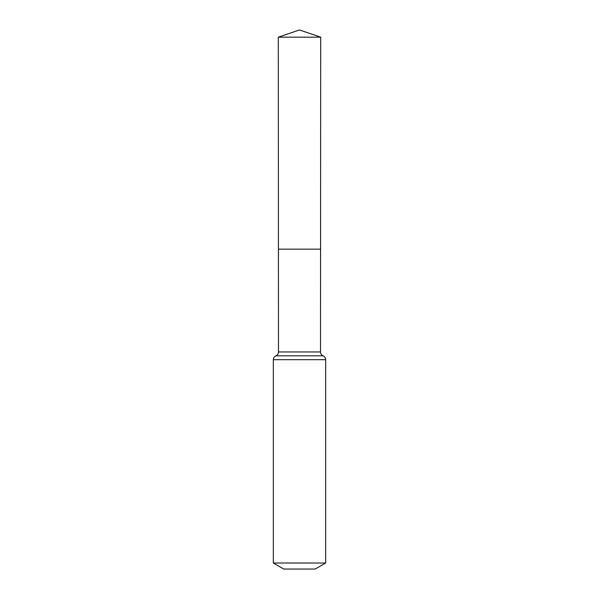 <?xml version="1.0" encoding="UTF-8"?>
<svg xmlns="http://www.w3.org/2000/svg" width="599" height="599" viewBox="0 0 599 599"><rect width="100%" height="100%" fill="white"/><g stroke="black" fill="none" stroke-linecap="round" stroke-linejoin="round"><path stroke-width="0.9" d="M273.331 563.008L325.669 563.008L315.201 569.05L283.799 569.05L273.331 563.008L273.331 359.692C273.414 357.88 274.275 356.592 275.914 355.821C277.547 355.057 278.408 353.762 278.49 351.957L320.51 351.957L320.697 37.175L278.303 37.175L299.5 29.95L320.697 37.175M278.49 351.957L278.43 249.147L320.57 249.147L278.43 249.147L278.303 37.175M325.669 563.008L325.669 359.692C325.586 357.88 324.725 356.592 323.086 355.821C321.453 355.057 320.592 353.762 320.51 351.957M299.5 249.147L320.57 249.147L320.697 37.175L299.5 29.95M273.331 359.692L325.669 359.692M275.914 355.821L323.086 355.821"/></g></svg>
